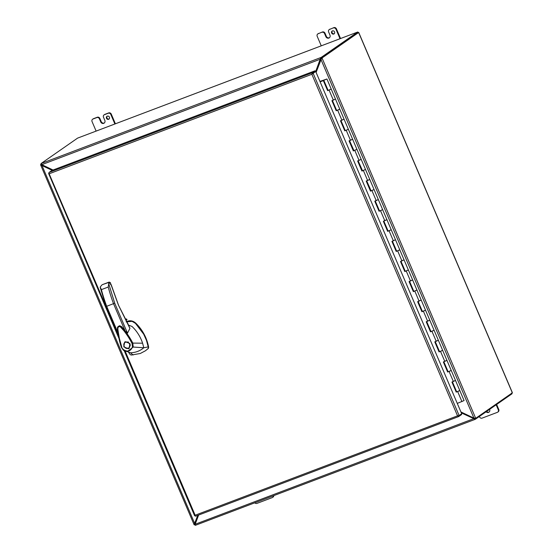 <?xml version="1.0" encoding="UTF-8"?>
<svg xmlns="http://www.w3.org/2000/svg" width="553" height="553" viewBox="0 0 553 553"><rect width="100%" height="100%" fill="white"/><g stroke="black" fill="none" stroke-linecap="round" stroke-linejoin="round"><path stroke-width="0.83" d="M319.966 81.464L326.92 78.996L319.938 81.402M323.816 80.323L328.116 90.402L329.076 90.111L331.206 89.047L327.632 90.657L323.346 80.607L320.118 81.83M455.382 380.464L452.402 381.791M452.444 381.888L456.702 391.87L457.663 391.579L459.792 390.515L456.225 392.125L451.932 382.075L455.506 380.471L464.078 400.566L457.276 403.4M446.81 360.362L443.831 361.697M443.872 361.786L448.13 371.775L449.091 371.485L451.22 370.42L447.647 372.031L443.361 361.98L446.935 360.369L455.506 380.471M438.239 340.268L435.259 341.595M435.294 341.692L439.559 351.673L440.52 351.383L442.649 350.319L439.075 351.929L434.789 341.878L438.363 340.275L446.935 360.369M429.66 320.166L426.681 321.5M426.722 321.59L430.987 331.579L431.948 331.288L434.07 330.224L430.504 331.835L426.218 321.784L429.785 320.173L438.363 340.275M421.089 300.072L418.109 301.399M418.151 301.496L422.409 311.477L423.377 311.187L425.499 310.122L421.932 311.733L417.646 301.682L421.213 300.079L429.785 320.173M412.517 279.97L409.538 281.304M409.579 281.394L413.838 291.383L414.798 291.092L416.927 290.028L413.361 291.638L409.075 281.588L412.642 279.977L421.213 300.079M403.946 259.875L400.966 261.203M401.008 261.299L405.266 271.281L406.227 270.991L408.356 269.926L404.789 271.537L400.503 261.486L404.07 259.882L412.642 279.977M395.374 239.774L392.395 241.108M392.436 241.198L396.695 251.186L397.655 250.896L399.784 249.832L396.211 251.442L391.925 241.391L395.499 239.781L404.07 259.882M386.803 219.679L383.823 221.006M383.858 221.103L388.123 231.085L389.084 230.795L391.213 229.73L387.639 231.341L383.353 221.29L386.927 219.686L395.499 239.781M378.224 199.578L375.252 200.912M375.287 201.002L379.552 210.99L380.512 210.7L382.641 209.635L379.068 211.246L374.782 201.195L378.349 199.585L386.927 219.686M369.653 179.483L366.674 180.81M370.98 190.889L374.063 189.534L370.496 191.144L366.21 181.094L369.777 179.49L378.349 199.585M361.081 159.382L358.102 160.716M362.409 170.794L365.492 169.439L361.925 171.05L357.639 160.999L361.206 159.388L369.777 179.49M352.51 139.287L349.531 140.614M353.837 150.692L356.92 149.338L353.353 150.948L349.067 140.897L352.634 139.294L361.206 159.388M343.938 119.185L340.959 120.519M341.001 120.609L345.259 130.598L346.219 130.308L348.349 129.243L344.782 130.854L340.489 120.803L344.063 119.192L352.634 139.294M335.367 99.091L332.388 100.418M332.429 100.515L336.687 110.496L337.648 110.206L339.777 109.141L336.203 110.752L331.918 100.701L335.491 99.098L344.063 119.192M328.157 90.388L323.574 80.448L320.09 81.768M336.729 110.482L332.173 100.611M345.3 130.584L340.745 120.706M353.872 150.679L349.316 140.808M362.45 170.78L357.888 160.902M371.022 190.875L366.459 181.004M379.593 210.976L375.031 201.098M388.165 231.071L383.609 221.2M396.736 251.173L392.181 241.295M405.308 271.267L400.752 261.396M413.886 291.369L409.324 281.491M422.457 311.463L417.895 301.592M431.029 331.565L426.467 321.687M439.6 351.66L435.038 341.789M448.172 371.761L443.617 361.883M456.743 391.856L452.188 381.985M349.572 140.711L353.927 150.547M358.144 160.805L362.498 170.649M366.715 180.907L371.07 190.744M312.134 74.102L315.701 71.475L312.072 73.784L315.328 71.524L315.016 70.798L51.941 170.435L49.072 172.432A1.182 0.477 69.3 0 0 48.996 173.421L48.623 173.49L48.954 173.234M125.165 351.148L195.154 515.223L457.552 415.842L311.864 74.289L312.452 73.514M461.389 413.969L461.631 414.522L458.755 416.52A1.182 0.477 -110.7 0 1 458.714 416.547A1.182 0.477 -110.7 0 1 458.071 416.063L457.552 415.842L459.121 415.538L461.693 413.755L315.701 71.475L320.609 58.01L320.982 57.54L321.466 58.155A1.099 0.442 69.3 0 0 321.369 58.3L322.046 58.044A1.099 0.442 -110.7 0 1 322.143 57.899L357.998 32.765M194.697 515.686L195.154 515.223L194.995 515.7A1.182 0.477 69.3 0 0 195.638 516.177A1.182 0.477 69.3 0 0 195.679 516.156L458.665 416.554M315.016 70.798L312.148 72.796A1.182 0.477 -110.7 0 0 312.072 73.784L311.864 74.289L49.466 173.67L48.996 173.421L118.321 335.09L106.114 306.48L100.259 287.601L100.197 287.021L101.966 284.913M129.637 327.811L118.377 304.973L110.282 282.555L109.176 282.071L108.575 282.486L108.734 283.793L114.727 303.203L106.674 306.293A81.187 32.89 -110.7 0 1 101.386 289.634L100.197 287.021M128.082 324.155L129.872 328.212M128.317 351.915L130.052 354.473L131.151 355.067L140.268 353.498L145.384 350.802L148.01 348.68L148.37 347.533L146.462 340.358L143.69 334.178L135.464 323.36L132.056 321.328L126.125 321.853M145.384 350.802L148.308 348.473L148.667 347.325C146.939 337.973 142.639 329.913 135.762 323.146C133.238 320.892 130.501 320.249 127.543 321.224L127.238 321.431M125.365 341.713L129.962 343.6L129.063 348.383L128.365 348.743L123.768 346.855L124.674 342.072L125.365 341.713M125.752 348.093L129.284 348.21M128.455 342.037L125.579 342.21C129.132 340.655 131.863 347.056 128.151 348.245C124.605 349.807 121.874 343.399 125.579 342.21M129.9 328.427L127.487 333.127L119.669 325.724C118.045 326.408 117.305 327.196 117.45 328.095C117.443 330.418 119.102 341.277 121.46 347.478L123.139 349.876C123.374 350.478 124.743 351.058 127.245 351.618L123.146 349.876L121.487 347.443C119.337 341.118 118.003 334.689 117.492 328.15L119.662 325.724L121.563 326.581C125.966 331.655 129.72 337.164 132.831 343.102L142.598 343.192C140.828 337.862 138.077 333.079 134.344 328.835L132.132 326.526L128.517 325.102M132.07 343.475L132.471 346.98C130.639 351.342 127.598 352.206 123.367 349.551L123.139 349.876L123.367 349.551L121.48 347.436L121.847 347.395L119.33 338.187L118.204 331.51C117.803 328.973 117.284 326.311 120.174 326.664L123.92 330.791C128.075 336.259 129.72 339.127 132.07 343.475L132.831 343.102L133.211 347.049L143.808 347.768L148.252 346.897M133.093 355.026L130.543 352.793L127.632 351.646M142.598 343.192L143.808 347.768L142.695 348.653C139.128 351.266 135.077 352.648 130.543 352.793M132.471 346.98L133.211 347.049L127.245 351.625M126.644 321.563L127.543 321.224M109.632 282.528L110.268 282.742L109.632 282.528L110.268 282.742L108.734 283.793L108.229 287.042A81.187 32.89 69.3 0 0 113.517 303.701L124.971 330.549M111.34 285.286L110.268 282.742L109.155 282.078L102.305 284.677L109.211 282.065M111.312 285.189L110.4 284.318M125.344 319.233L126.582 319.019L127.01 319.565L125.939 320.311M125.407 319.358L126.582 319.019L125.6 319.703M102.326 284.664L108.575 282.486M124.916 341.92L123.789 345.279M128.151 348.245L129.215 347.602L130.411 344.851M324.487 79.991L326.311 79.259L324.487 79.991M331.634 33.021A1.714 1.562 55.2 0 1 332.118 31.058A1.714 1.562 55.2 0 1 334.565 31.908A1.714 1.562 55.2 0 1 334.074 33.871A1.714 1.562 55.2 0 1 331.634 33.021M334.295 33.685A1.714 1.562 55.2 0 1 332.367 30.92M489.599 409.365A2.399 2.184 55.2 0 1 486.08 411.812M109.425 117.181A1.714 1.562 -124.8 0 0 106.978 116.324A1.714 1.562 -124.8 0 0 106.487 118.287A1.714 1.562 -124.8 0 0 108.934 119.144A1.714 1.562 -124.8 0 0 109.425 117.181M109.155 118.957A1.714 1.562 55.2 0 1 107.227 116.185M77.676 138.084A1.182 0.477 69.3 0 0 77.627 138.098A1.182 0.477 69.3 0 0 77.586 138.119L357.66 32.046A1.182 0.477 -110.7 0 1 357.701 32.026A1.182 0.477 -110.7 0 1 357.798 32.012L357.964 32.772L358.641 32.516L322.143 57.899M358.641 32.516L512.327 392.83L475.836 418.213A1.099 0.442 -110.7 0 1 475.794 418.234A1.099 0.442 -110.7 0 1 475.684 418.241L475.006 418.497A1.099 0.442 69.3 0 0 475.117 418.49A1.099 0.442 69.3 0 0 475.158 418.469L475.746 418.248M195.181 525.011L195.085 524.548A1.099 0.442 -110.7 0 1 195.043 524.569A1.099 0.442 -110.7 0 1 194.933 524.576L194.255 524.832A1.099 0.442 69.3 0 0 194.366 524.825A1.099 0.442 69.3 0 0 194.407 524.797L195.002 524.576M475.794 418.234L474.979 418.58L475.29 419.305L475.158 418.476M41.247 164.117L40.722 164.483A1.099 0.442 69.3 0 0 40.618 164.628L41.295 164.372A1.099 0.442 -110.7 0 1 41.33 164.296L41.219 164.047M357.964 32.772L321.466 58.155L321.162 57.429L41.012 163.57L77.586 138.119M474.204 417.944L475.006 418.497M321.701 58.528L320.961 59.482L473.935 418.13L475.684 418.241L322.046 58.044L321.231 59.295L321.369 58.3M511.698 393.059L512.064 393.681A1.182 0.477 -110.7 0 1 511.96 393.812L475.462 419.195M195.451 524.071L195.015 524.61L195.32 525.336L475.151 419.354M461.326 412.897L475.29 419.305L474.73 419.34L474.979 418.58L473.962 418.586L461.161 412.497M197.746 515.382L194.117 524.686L194.933 524.576L194.808 523.767L197.981 515.292M194.808 523.767L41.828 165.112L41.295 164.372L40.68 164.96L52.169 170.345M41.012 163.57L41.8 164.663L320.318 59.178L321.293 58.259M357.66 32.046L321.162 57.429M357.991 32.924L358.717 32.447L357.991 32.924M474.716 418.213L475.138 418.255L474.757 418.345M321.265 59.033L316.109 72.429M473.962 418.586L195.181 524.258L195.32 525.336L195.057 524.714M41.828 165.112L52.542 170.206M320.588 58.991L315.811 71.731M357.798 32.012L358.185 32.98M473.935 418.13L460.925 411.95M195.181 524.258L198.631 515.05M53.053 170.013L41.8 164.663M114.879 123.99L110.814 114.464A2.06 1.873 -124.8 0 0 108.257 113.247L104.441 114.685A2.06 1.873 -124.8 0 0 103.487 117.236L104.828 120.381A2.392 2.177 55.2 0 1 103.715 123.347L103.708 123.347A2.392 2.177 55.2 0 1 100.729 121.93L99.388 118.791A2.06 1.873 -124.8 0 0 96.83 117.575L93.008 119.019A2.06 1.873 -124.8 0 0 92.054 121.57L96.118 131.096M92.641 119.213L93.104 118.888A2.06 1.873 55.2 0 1 93.478 118.695L97.293 117.243A2.06 1.873 55.2 0 1 99.858 118.466L101.199 121.605A2.392 2.177 -124.8 0 0 104.365 122.939M104.068 114.886L104.538 114.561A2.06 1.873 55.2 0 1 104.911 114.36L108.72 112.916A2.06 1.873 55.2 0 1 111.284 114.139L115.404 123.789M104.178 123.022L103.715 123.347L104.178 123.022M479.361 416.485L479.541 416.907A2.06 1.873 55.2 0 0 482.098 418.123L497.347 412.351A2.06 1.873 55.2 0 0 497.714 412.158L498.184 411.833A2.06 1.873 -124.8 0 0 498.771 409.476L496.635 404.471M498.771 409.476L498.301 409.801A2.06 1.873 55.2 0 1 497.714 412.158M498.301 409.801L496.165 404.796M489.17 412.006A2.399 2.184 55.2 0 1 486.55 411.487M273.334 495.799A2.06 1.873 55.2 0 1 272.207 497.617L256.958 503.396A2.06 1.873 55.2 0 1 254.809 502.815M272.574 497.424L273.044 497.099A2.06 1.873 -124.8 0 0 273.804 495.619M318.618 33.422A2.06 1.873 -124.8 0 0 318.245 33.615L317.781 33.947A2.06 1.873 55.2 0 1 318.148 33.747L322.434 31.977L318.148 33.747M329.505 37.666A2.392 2.177 55.2 0 1 329.325 37.749L329.318 37.749A2.392 2.177 55.2 0 1 326.339 36.339L324.998 33.194A2.06 1.873 -124.8 0 0 322.434 31.977M330.051 29.095A2.06 1.873 -124.8 0 0 329.678 29.288L329.208 29.613A2.06 1.873 55.2 0 1 329.581 29.42L333.86 27.65L329.581 29.42M340.544 38.523L336.424 28.867A2.06 1.873 -124.8 0 0 333.86 27.65M321.258 45.823L317.194 36.298A2.06 1.873 55.2 0 1 317.781 33.947M321.97 32.302A2.06 1.873 55.2 0 1 324.528 33.519L325.869 36.664L326.339 36.339M329.208 29.613A2.06 1.873 55.2 0 0 328.627 31.97L329.968 35.109A2.392 2.177 55.2 0 1 328.855 38.074L328.848 38.074A2.392 2.177 55.2 0 1 325.869 36.664M333.397 27.975A2.06 1.873 55.2 0 1 335.954 29.191L336.424 28.867M340.019 38.717L335.954 29.191M333.362 100.155L329.076 90.111M341.934 120.257L337.648 110.206M350.505 140.351L346.219 130.308M359.077 160.453L354.791 150.402M367.655 180.548L363.369 170.504M376.227 200.649L371.941 190.598M384.798 220.744L380.512 210.7M393.37 240.845L389.084 230.795M401.941 260.94L397.655 250.896M410.513 281.042L406.227 270.991M419.091 301.136L414.798 291.092M427.663 321.238L423.377 311.187M436.234 341.332L431.948 331.288M444.806 361.434L440.52 351.383M453.377 381.529L449.091 371.485M461.949 401.63L457.663 391.579M312.148 72.796L49.072 172.432M459.121 415.538L313.129 73.266M128.096 324.106L118.377 304.973M114.727 303.203L127.487 333.127M117.948 332.726L106.674 306.293M108.229 287.042L101.386 289.634M41.295 164.372L41.454 164.746M40.722 164.483L41.309 164.262M320.609 58.01L321.017 58.473M99.858 118.466L99.388 118.791M101.199 121.605L100.729 121.93M97.293 117.243L96.83 117.575M93.478 118.695L93.008 119.019M111.284 114.139L110.814 114.464M108.72 112.916L108.257 113.247M104.911 114.36L104.441 114.685M324.528 33.519L324.998 33.194M326.92 78.996L335.491 99.098M458.714 416.547L195.638 516.177M194.621 515.769L124.197 350.657M118.95 338.367L48.623 173.49M127.245 351.618L127.895 351.625M118.418 304.924L111.208 284.726M125.98 318.984L125.337 319.226M194.366 524.825L195.043 524.569M358.766 32.544L512.361 392.637M475.214 419.333L195.299 525.35M194.131 524.783L40.597 164.835M77.627 138.098L357.701 32.026"/></g></svg>
